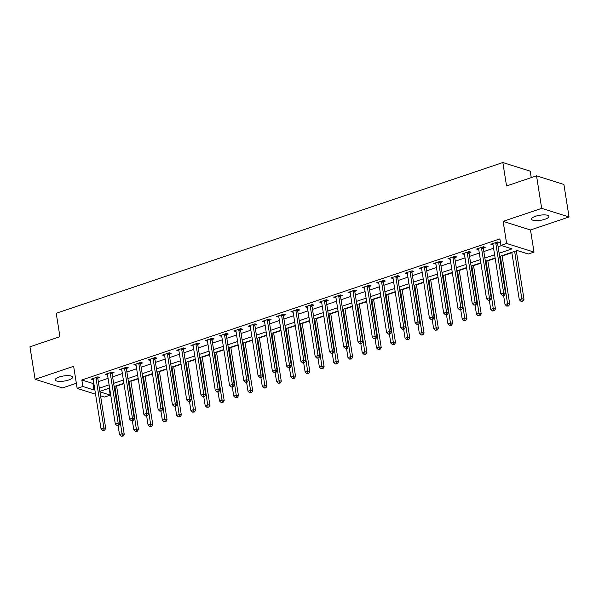 <?xml version="1.0" encoding="UTF-8"?>
<svg xmlns="http://www.w3.org/2000/svg" width="599" height="599" viewBox="0 0 599 599"><rect width="100%" height="100%" fill="white"/><g stroke="black" fill="none" stroke-linecap="round" stroke-linejoin="round"><path stroke-width="0.9" d="M68.653 380.013A8.805 2.561 171 0 0 72.621 377.138A8.805 2.561 171 0 0 67.904 375.64A8.805 2.561 171 0 0 59.189 377.026A8.805 2.561 171 0 0 55.22 379.901A8.805 2.561 171 0 0 59.937 381.398A8.805 2.561 171 0 0 68.653 380.013M544.963 219.256A8.805 2.561 171 0 0 548.931 216.389A8.805 2.561 171 0 0 544.214 214.884A8.805 2.561 171 0 0 535.499 216.276A8.805 2.561 171 0 0 531.53 219.144A8.805 2.561 171 0 0 536.247 220.649A8.805 2.561 171 0 0 544.963 219.256M108.606 388.422L109.205 388.609L110.231 395.108L104.525 397.04L100.565 395.789M531.231 177.618L530.212 171.164L502.838 162.546L56.224 313.27L59.93 336.683L29.95 346.799L35.101 379.317L62.468 387.942L76.335 383.263M502.838 162.546L506.544 185.952L536.532 175.836L563.899 184.455L569.05 216.973L541.676 208.347L503.13 221.36L506.627 243.471L534.001 252.089L528.288 254.021L517.192 250.524L499.641 256.447M503.13 221.36L530.497 229.979L569.05 216.973M530.497 229.979L534.001 252.089M109.205 388.609L109.677 388.451M116.603 386.115L123.956 383.63M130.882 381.293L138.234 378.815M145.16 376.472L152.505 373.993M159.431 371.657L166.784 369.171M173.71 366.835L181.063 364.357M187.989 362.021L195.341 359.535M202.267 357.199L209.62 354.72M216.546 352.384L223.899 349.898M230.825 347.562L238.177 345.084M245.103 342.74L252.456 340.262M259.382 337.926L266.735 335.44M273.661 333.104L281.013 330.626M287.932 328.289L295.285 325.804M302.21 323.467L309.563 320.989M316.489 318.653L323.842 316.167M330.768 313.831L338.121 311.353M345.046 309.009L352.399 306.531M359.325 304.195L366.678 301.709M373.604 299.373L380.957 296.894M387.882 294.558L395.235 292.072M402.161 289.736L409.514 287.258M416.44 284.922L423.793 282.436M430.711 280.1L438.064 277.622M444.99 275.278L452.342 272.8M459.268 270.463L466.621 267.985M473.547 265.642L480.9 263.163M487.826 260.827L495.178 258.341M502.104 256.005L511.86 252.718M516.383 251.191L517.791 250.711M536.532 175.836L541.676 208.347M499.132 253.235L512.018 248.892L500.921 245.395L499.888 238.889L81.831 379.983L92.927 383.48L93.803 383.188M98.326 381.66L108.082 378.366M112.605 376.838L122.353 373.551M126.883 372.024L136.632 368.729M141.154 367.202L150.911 363.907M155.433 362.388L165.189 359.093M169.712 357.566L179.468 354.271M183.99 352.744L193.747 349.457M198.269 347.929L208.025 344.635M212.548 343.107L222.304 339.82M226.826 338.293L236.583 334.998M241.105 333.471L250.861 330.184M255.384 328.656L265.132 325.362M269.662 323.834L279.411 320.54M283.933 319.02L293.69 315.725M298.212 314.198L307.968 310.903M312.491 309.376L322.247 306.089M326.769 304.562L336.526 301.267M341.048 299.74L350.804 296.453M355.327 294.925L365.083 291.631M369.605 290.103L379.362 286.809M383.884 285.289L393.633 281.994M398.163 280.467L407.912 277.172M412.434 275.645L422.19 272.358M426.713 270.83L436.469 267.536M440.991 266.008L450.748 262.721M455.27 261.194L465.026 257.899M469.549 256.372L479.305 253.078M483.827 251.558L493.583 248.263M498.106 246.736L501.52 245.583M497.687 243.134L499.544 242.513L497.694 241.929L490.836 244.242L493.022 244.714M483.408 247.956L485.265 247.327L483.415 246.743L476.557 249.057L478.743 249.528M469.129 252.771L470.986 252.149L469.137 251.565L462.286 253.879L464.465 254.35M454.851 257.592L456.708 256.964L454.858 256.379L448.007 258.693L450.186 259.165M440.572 262.414L442.429 261.785L440.579 261.201L433.728 263.515L435.907 263.987M426.293 267.229L428.15 266.6L426.301 266.023L419.45 268.337L421.629 268.801M412.015 272.051L413.872 271.422L412.022 270.838L405.171 273.151L407.35 273.623M397.736 276.865L399.593 276.244L397.743 275.66L390.892 277.973L393.071 278.445M383.457 281.687L385.322 281.058L383.472 280.474L376.614 282.788L378.793 283.26M369.179 286.502L371.043 285.88L369.194 285.296L362.335 287.61L364.521 288.082M354.908 291.324L356.764 290.695L354.915 290.111L348.056 292.424L350.243 292.896M340.629 296.146L342.486 295.517L340.636 294.933L333.785 297.246L335.964 297.718M326.35 300.96L328.207 300.331L326.358 299.755L319.507 302.061L321.685 302.532M312.072 305.782L313.928 305.153L312.079 304.569L305.228 306.883L307.407 307.354M297.793 310.596L299.65 309.975L297.8 309.391L290.949 311.705L293.128 312.176M283.514 315.418L285.371 314.789L283.522 314.205L276.671 316.519L278.849 316.991M269.236 320.233L271.092 319.611L269.243 319.027L262.392 321.341L264.571 321.813M254.957 325.055L256.814 324.426L254.964 323.842L248.113 326.156L250.292 326.627M240.678 329.877L242.543 329.248L240.693 328.664L233.835 330.977L236.013 331.449M226.407 334.691L228.264 334.062L226.415 333.486L219.556 335.792L221.742 336.264M212.128 339.513L213.985 338.884L212.136 338.3L205.277 340.614L207.464 341.086M197.85 344.328L199.707 343.699L197.857 343.122L191.006 345.436L193.185 345.9M183.571 349.15L185.428 348.521L183.579 347.937L176.727 350.25L178.906 350.722M169.292 353.964L171.149 353.343L169.3 352.759L162.449 355.072L164.628 355.544M155.014 358.786L156.871 358.157L155.021 357.573L148.17 359.887L150.349 360.358M140.735 363.6L142.592 362.979L140.743 362.395L133.891 364.709L136.07 365.18M126.456 368.422L128.313 367.793L126.464 367.209L119.613 369.523L121.792 369.995M112.178 373.244L114.042 372.615L112.193 372.031L105.334 374.345L107.513 374.817M97.899 378.059L99.763 377.43L97.914 376.853L91.055 379.167L93.242 379.631M95.548 394.209L77.151 388.414L73.647 366.303L35.101 379.317M77.151 388.414L82.864 386.49L93.961 389.986L94.829 389.687M81.831 379.983L82.864 386.49M500.921 245.395L506.627 243.471M99.943 391.866L110.231 395.108M495.118 257.974L485.362 261.261M480.84 262.789L471.084 266.083M466.561 267.611L456.812 270.905M452.282 272.433L442.534 275.72M438.011 277.247L428.255 280.542M423.733 282.069L413.976 285.356M409.454 286.884L399.698 290.178M395.175 291.706L385.419 294.993M380.897 296.52L371.14 299.814M366.618 301.342L356.862 304.636M352.339 306.156L342.583 309.451M338.061 310.978L328.312 314.273M323.782 315.8L314.033 319.087M309.503 320.615L299.755 323.909M295.232 325.437L285.476 328.724M280.953 330.251L271.197 333.546M266.675 335.073L256.919 338.368M252.396 339.888L242.64 343.182M238.117 344.71L228.361 348.004M223.839 349.531L214.083 352.818M209.56 354.346L199.804 357.64M195.281 359.168L185.533 362.455M181.003 363.982L171.254 367.277M166.732 368.804L156.975 372.091M152.453 373.619L142.697 376.913M138.174 378.441L128.418 381.735M123.896 383.263L114.139 386.55M109.617 388.077L99.861 391.372M99.352 388.159L109.108 384.872M113.63 383.345L123.387 380.051M127.909 378.523L137.665 375.236M142.188 373.709L151.944 370.414M156.466 368.887L166.222 365.592M170.745 364.072L180.501 360.778M185.024 359.25L194.772 355.956M199.302 354.428L209.051 351.141M213.581 349.614L223.33 346.319M227.852 344.792L237.608 341.505M242.131 339.977L251.887 336.683M256.409 335.155L266.166 331.861M270.688 330.341L280.444 327.047M284.967 325.519L294.723 322.225M299.245 320.697L309.002 317.41M313.524 315.883L323.28 312.588M327.803 311.061L337.551 307.774M342.081 306.246L351.83 302.952M356.353 301.424L366.109 298.13M370.631 296.61L380.387 293.315M384.91 291.788L394.666 288.493M399.189 286.966L408.945 283.679M413.467 282.151L423.223 278.857M427.746 277.33L437.502 274.043M442.025 272.515L451.781 269.221M456.303 267.693L466.052 264.406M470.582 262.879L480.331 259.584M484.861 258.057L494.609 254.762M92.927 383.48L93.961 389.986M492.505 243.673L492.685 244.826M478.227 248.495L478.406 249.641M463.948 253.317L464.135 254.463M449.669 258.132L449.856 259.277M435.398 262.954L435.578 264.099M421.119 267.768L421.299 268.914M406.841 272.59L407.021 273.736M392.562 277.404L392.742 278.55M378.283 282.226L378.463 283.372M364.005 287.048L364.185 288.194M349.726 291.863L349.906 293.008M335.447 296.685L335.635 297.83M321.169 301.499L321.356 302.645M306.898 306.321L307.077 307.467M292.619 311.136L292.799 312.281M278.34 315.958L278.52 317.103M264.062 320.779L264.241 321.925M249.783 325.594L249.963 326.74M235.504 330.416L235.684 331.561M221.226 335.23L221.405 336.376M206.947 340.052L207.127 341.198M192.668 344.867L192.856 346.012M178.39 349.689L178.577 350.834M164.119 354.511L164.298 355.656M149.84 359.325L150.02 360.471M135.561 364.147L135.741 365.293M121.283 368.962L121.462 370.107M107.004 373.783L107.184 374.929M92.725 378.598L92.905 379.744M495.837 242.558L495.8 242.737A1.378 1.138 -72.5 0 0 495.792 243.254L503.662 292.933L500.809 293.899L492.94 244.212A1.378 1.138 -72.5 0 0 492.782 243.756L492.7 243.613M497.881 241.989L497.649 243.321A1.378 1.138 -72.5 0 0 497.642 243.838L505.511 293.517L503.662 292.933L503.632 295.09L502.486 295.472L503.227 295.704L504.373 295.322L503.632 295.09M504.373 295.322L505.511 293.517M500.809 293.899L502.486 295.472M511.801 252.344L519.303 299.725L522.156 298.759L524.005 299.343L516.323 250.816M522.126 300.915L520.98 301.297L522.867 301.147L522.126 300.915L514.653 251.378M520.98 301.297L519.303 299.725M524.005 299.343L522.867 301.147M481.559 247.372L481.521 247.559A1.378 1.138 -72.5 0 0 481.521 248.068L489.39 297.748L486.53 298.714L478.661 249.034A1.378 1.138 -72.5 0 0 478.504 248.578L478.421 248.428M483.603 246.803L483.371 248.143A1.378 1.138 -72.5 0 0 483.371 248.652L491.24 298.332L489.39 297.748L489.353 299.904L488.207 300.294L488.949 300.526L490.094 300.136L489.353 299.904M490.094 300.136L491.24 298.332M486.53 298.714L488.207 300.294M467.28 252.194L467.242 252.374A1.378 1.138 -72.5 0 0 467.242 252.89L475.112 302.57L472.252 303.536L464.382 253.856A1.378 1.138 -72.5 0 0 464.225 253.392L464.143 253.25M469.331 251.625L469.092 252.958A1.378 1.138 -72.5 0 0 469.092 253.474L476.961 303.154L475.112 302.57L475.074 304.726L473.936 305.108L475.816 304.958L475.074 304.726M475.816 304.958L476.961 303.154M472.252 303.536L473.936 305.108M453.001 257.008L452.971 257.196A1.378 1.138 -72.5 0 0 452.964 257.705L460.833 307.392L457.973 308.35L450.104 258.671A1.378 1.138 -72.5 0 0 449.946 258.214L449.864 258.072M455.053 256.447L454.821 257.78A1.378 1.138 -72.5 0 0 454.813 258.289L462.683 307.968L460.833 307.392L460.796 309.541L459.658 309.93L461.537 309.78L460.796 309.541M461.537 309.78L462.683 307.968M457.973 308.35L459.658 309.93M503.609 295.577L505.024 304.539L507.885 303.581L509.734 304.165L502.044 255.638M507.847 305.73L506.702 306.119L508.588 305.969L507.847 305.73L500.375 256.2M506.702 306.119L505.024 304.539M509.734 304.165L508.588 305.969M489.331 300.399L490.746 309.361L493.606 308.395L495.455 308.979L487.766 260.453M493.569 310.552L492.43 310.941L494.31 310.784L493.569 310.552L486.096 261.014M492.43 310.941L490.746 309.361M495.455 308.979L494.31 310.784M475.052 305.213L476.467 314.183L479.327 313.217L481.177 313.801L473.487 265.275M479.29 315.373L478.152 315.755L480.031 315.606L479.29 315.373L471.817 265.836M478.152 315.755L476.467 314.183M481.177 313.801L480.031 315.606M438.723 261.83L438.693 262.01A1.378 1.138 -72.5 0 0 438.685 262.527L446.555 312.206L443.694 313.172L435.832 263.493A1.378 1.138 -72.5 0 0 435.668 263.036L435.585 262.886M440.774 261.261L440.542 262.594A1.378 1.138 -72.5 0 0 440.535 263.111L448.404 312.79L446.555 312.206L446.517 314.363L445.379 314.745L446.12 314.984L447.258 314.595L446.517 314.363M447.258 314.595L448.404 312.79M443.694 313.172L445.379 314.745M460.773 310.035L462.188 318.997L465.049 318.032L466.898 318.616L459.208 270.089M465.011 320.188L463.873 320.577L465.752 320.42L465.011 320.188L457.546 270.658M463.873 320.577L462.188 318.997M466.898 318.616L465.752 320.42M424.444 266.645L424.414 266.832A1.378 1.138 -72.5 0 0 424.406 267.349L432.276 317.028L429.423 317.987L421.554 268.307A1.378 1.138 -72.5 0 0 421.389 267.85L421.307 267.708M426.495 266.083L426.263 267.416A1.378 1.138 -72.5 0 0 426.256 267.925L434.125 317.612L432.276 317.028L432.238 319.185L431.1 319.567L431.842 319.799L432.98 319.417L432.238 319.185M432.98 319.417L434.125 317.612M429.423 317.987L431.1 319.567M446.495 314.857L447.917 323.819L450.77 322.854L452.619 323.438L444.93 274.911M450.733 325.01L449.594 325.392L451.474 325.242L450.733 325.01L443.267 275.473M449.594 325.392L447.917 323.819M452.619 323.438L451.474 325.242M410.165 271.467L410.135 271.654A1.378 1.138 -72.5 0 0 410.128 272.163L417.997 321.843L415.144 322.809L407.275 273.129A1.378 1.138 -72.5 0 0 407.11 272.672L407.028 272.523M412.217 270.898L411.985 272.231A1.378 1.138 -72.5 0 0 411.977 272.747L419.847 322.427L417.997 321.843L417.96 323.999L416.822 324.388L417.563 324.621L418.701 324.231L417.96 323.999M418.701 324.231L419.847 322.427M415.144 322.809L416.822 324.388M432.216 319.671L433.639 328.634L436.491 327.675L438.341 328.252L430.659 279.726M436.454 329.824L435.316 330.214L437.195 330.056L436.454 329.824L428.989 280.295M435.316 330.214L433.639 328.634M438.341 328.252L437.195 330.056M395.887 276.281L395.857 276.468A1.378 1.138 -72.5 0 0 395.849 276.985L403.719 326.665L400.866 327.631L392.996 277.943A1.378 1.138 -72.5 0 0 392.839 277.487L392.749 277.344M397.938 275.72L397.706 277.052A1.378 1.138 -72.5 0 0 397.699 277.562L405.568 327.249L403.719 326.665L403.689 328.821L402.543 329.203L403.284 329.435L404.422 329.053L403.689 328.821M404.422 329.053L405.568 327.249M400.866 327.631L402.543 329.203M417.937 324.493L419.36 333.456L422.213 332.49L424.062 333.074L416.38 284.547M422.183 334.646L421.037 335.028L422.916 334.878L422.183 334.646L414.71 285.109M421.037 335.028L419.36 333.456M424.062 333.074L422.916 334.878M381.608 281.103L381.578 281.29A1.378 1.138 -72.5 0 0 381.57 281.8L389.44 331.479L386.587 332.445L378.718 282.765A1.378 1.138 -72.5 0 0 378.561 282.309L378.471 282.159M383.659 280.534L383.427 281.874A1.378 1.138 -72.5 0 0 383.42 282.384L391.289 332.063L389.44 331.479L389.41 333.636L388.264 334.025L389.006 334.257L390.144 333.868L389.41 333.636M390.144 333.868L391.289 332.063M386.587 332.445L388.264 334.025M403.659 329.308L405.081 338.27L407.934 337.312L409.783 337.896L402.101 289.369M407.904 339.461L406.758 339.85L408.638 339.7L407.904 339.461L400.431 289.931M406.758 339.85L405.081 338.27M409.783 337.896L408.638 339.7M367.329 285.925L367.299 286.105A1.378 1.138 -72.5 0 0 367.292 286.622L375.161 336.301L372.308 337.267L364.439 287.587A1.378 1.138 -72.5 0 0 364.282 287.123L364.192 286.981M369.381 285.356L369.149 286.689A1.378 1.138 -72.5 0 0 369.141 287.206L377.011 336.885L375.161 336.301L375.131 338.457L373.986 338.839L375.873 338.69L375.131 338.457M375.873 338.69L377.011 336.885M372.308 337.267L373.986 338.839M389.38 334.13L390.803 343.092L393.655 342.126L395.505 342.71L387.823 294.184M393.625 344.283L392.48 344.672L394.367 344.515L393.625 344.283L386.153 294.745M392.48 344.672L390.803 343.092M395.505 342.71L394.367 344.515M353.058 290.74L353.021 290.927A1.378 1.138 -72.5 0 0 353.021 291.436L360.883 341.123L358.03 342.081L350.16 292.402A1.378 1.138 -72.5 0 0 350.003 291.945L349.921 291.803M355.102 290.171L354.87 291.511A1.378 1.138 -72.5 0 0 354.87 292.02L362.732 341.7L360.883 341.123L360.853 343.272L359.707 343.661L361.594 343.504L360.853 343.272M361.594 343.504L362.732 341.7M358.03 342.081L359.707 343.661M375.101 338.944L376.524 347.914L379.377 346.948L381.226 347.532L373.544 299.006M379.347 349.105L378.201 349.487L380.088 349.337L379.347 349.105L371.874 299.567M378.201 349.487L376.524 347.914M381.226 347.532L380.088 349.337M338.779 295.562L338.742 295.741A1.378 1.138 -72.5 0 0 338.742 296.258L346.611 345.937L343.751 346.903L335.882 297.224A1.378 1.138 -72.5 0 0 335.725 296.767L335.642 296.617M340.824 294.993L340.591 296.325A1.378 1.138 -72.5 0 0 340.591 296.842L348.461 346.522L346.611 345.937L346.574 348.094L345.428 348.476L346.17 348.715L347.315 348.326L346.574 348.094M347.315 348.326L348.461 346.522M343.751 346.903L345.428 348.476M360.83 343.766L362.245 352.729L365.105 351.763L366.955 352.347L359.265 303.82M365.068 353.919L363.922 354.308L365.809 354.151L365.068 353.919L357.596 304.389M363.922 354.308L362.245 352.729M366.955 352.347L365.809 354.151M324.501 300.376L324.471 300.563A1.378 1.138 -72.5 0 0 324.463 301.08L332.333 350.759L329.472 351.718L321.603 302.038A1.378 1.138 -72.5 0 0 321.446 301.582L321.363 301.439M326.552 299.814L326.32 301.147A1.378 1.138 -72.5 0 0 326.313 301.656L334.182 351.343L332.333 350.759L332.295 352.908L331.157 353.298L333.037 353.148L332.295 352.908M333.037 353.148L334.182 351.343M329.472 351.718L331.157 353.298M346.551 348.588L347.967 357.551L350.827 356.585L352.676 357.169L344.987 308.642M350.789 358.741L349.651 359.123L351.531 358.973L350.789 358.741L343.317 309.204M349.651 359.123L347.967 357.551M352.676 357.169L351.531 358.973M310.222 305.198L310.192 305.385A1.378 1.138 -72.5 0 0 310.185 305.894L318.054 355.574L315.194 356.54L307.324 306.86A1.378 1.138 -72.5 0 0 307.167 306.403L307.085 306.254M312.274 304.629L312.042 305.962A1.378 1.138 -72.5 0 0 312.034 306.478L319.903 356.158L318.054 355.574L318.017 357.73L316.878 358.12L318.758 357.962L318.017 357.73M318.758 357.962L319.903 356.158M315.194 356.54L316.878 358.12M332.273 353.403L333.688 362.365L336.548 361.407L338.398 361.983L330.708 313.457M336.511 363.556L335.373 363.945L337.252 363.788L336.511 363.556L329.046 314.026M335.373 363.945L333.688 362.365M338.398 361.983L337.252 363.788M295.943 310.012L295.913 310.2A1.378 1.138 -72.5 0 0 295.906 310.716L303.775 360.396L300.915 361.362L293.053 311.675A1.378 1.138 -72.5 0 0 292.889 311.218L292.806 311.076M297.995 309.451L297.763 310.784A1.378 1.138 -72.5 0 0 297.755 311.293L305.625 360.98L303.775 360.396L303.738 362.552L302.6 362.934L304.479 362.784L303.738 362.552M304.479 362.784L305.625 360.98M300.915 361.362L302.6 362.934M317.994 358.224L319.409 367.187L322.269 366.221L324.119 366.805L316.429 318.279M322.232 368.378L321.094 368.759L322.973 368.61L322.232 368.378L314.767 318.84M321.094 368.759L319.409 367.187M324.119 366.805L322.973 368.61M281.665 314.834L281.635 315.022A1.378 1.138 -72.5 0 0 281.627 315.531L289.497 365.21L286.644 366.176L278.775 316.497A1.378 1.138 -72.5 0 0 278.61 316.04L278.528 315.89M283.716 314.265L283.484 315.598A1.378 1.138 -72.5 0 0 283.477 316.115L291.346 365.794L289.497 365.21L289.459 367.367L288.321 367.756L289.062 367.988L290.201 367.599L289.459 367.367M290.201 367.599L291.346 365.794M286.644 366.176L288.321 367.756M303.715 363.039L305.138 372.001L307.991 371.043L309.84 371.62L302.158 323.101M307.953 373.192L306.815 373.581L308.695 373.432L307.953 373.192L300.488 323.662M306.815 373.581L305.138 372.001M309.84 371.62L308.695 373.432M267.386 319.656L267.356 319.836A1.378 1.138 -72.5 0 0 267.349 320.353L275.218 370.032L272.365 370.998L264.496 321.311A1.378 1.138 -72.5 0 0 264.331 320.854L264.249 320.712M269.438 319.087L269.206 320.42A1.378 1.138 -72.5 0 0 269.198 320.937L277.067 370.616L275.218 370.032L275.188 372.189L274.043 372.571L274.784 372.803L275.922 372.421L275.188 372.189M275.922 372.421L277.067 370.616M272.365 370.998L274.043 372.571M289.437 367.861L290.859 376.823L293.712 375.858L295.562 376.442L287.879 327.915M293.682 378.014L292.537 378.396L294.416 378.246L293.682 378.014L286.21 328.477M292.537 378.396L290.859 376.823M295.562 376.442L294.416 378.246M253.107 324.471L253.078 324.658A1.378 1.138 -72.5 0 0 253.07 325.167L260.939 374.854L258.087 375.813L250.217 326.133A1.378 1.138 -72.5 0 0 250.06 325.676L249.97 325.534M255.159 323.902L254.927 325.242A1.378 1.138 -72.5 0 0 254.919 325.751L262.789 375.431L260.939 374.854L260.909 377.003L259.764 377.392L260.505 377.625L261.643 377.235L260.909 377.003M261.643 377.235L262.789 375.431M258.087 375.813L259.764 377.392M275.158 372.675L276.581 381.645L279.433 380.679L281.283 381.264L273.601 332.737M279.404 382.836L278.258 383.218L280.137 383.068L279.404 382.836L271.931 333.299M278.258 383.218L276.581 381.645M281.283 381.264L280.137 383.068M238.829 329.293L238.799 329.472A1.378 1.138 -72.5 0 0 238.791 329.989L246.661 379.669L243.808 380.635L235.939 330.955A1.378 1.138 -72.5 0 0 235.781 330.491L235.692 330.349M240.88 328.724L240.648 330.056A1.378 1.138 -72.5 0 0 240.641 330.573L248.51 380.253L246.661 379.669L246.631 381.825L245.485 382.207L246.226 382.439L247.372 382.057L246.631 381.825M247.372 382.057L248.51 380.253M243.808 380.635L245.485 382.207M260.879 377.497L262.302 386.46L265.155 385.494L267.004 386.078L259.322 337.551M265.125 387.65L263.979 388.04L265.866 387.882L265.125 387.65L257.652 338.113M263.979 388.04L262.302 386.46M267.004 386.078L265.866 387.882M224.558 334.107L224.52 334.294A1.378 1.138 -72.5 0 0 224.513 334.804L232.382 384.491L229.529 385.449L221.66 335.769A1.378 1.138 -72.5 0 0 221.503 335.313L221.42 335.17M226.602 333.546L226.37 334.878A1.378 1.138 -72.5 0 0 226.362 335.388L234.231 385.067L232.382 384.491L232.352 386.64L231.207 387.029L233.093 386.879L232.352 386.64M233.093 386.879L234.231 385.067M229.529 385.449L231.207 387.029M246.601 382.312L248.023 391.282L250.876 390.316L252.726 390.9L245.043 342.373M250.846 392.472L249.701 392.854L251.587 392.704L250.846 392.472L243.374 342.935M249.701 392.854L248.023 391.282M252.726 390.9L251.587 392.704M210.279 338.929L210.242 339.109A1.378 1.138 -72.5 0 0 210.242 339.626L218.111 389.305L215.251 390.271L207.381 340.591A1.378 1.138 -72.5 0 0 207.224 340.135L207.142 339.985M212.323 338.36L212.091 339.693A1.378 1.138 -72.5 0 0 212.091 340.21L219.96 389.889L218.111 389.305L218.073 391.461L216.928 391.843L217.669 392.083L218.815 391.694L218.073 391.461M218.815 391.694L219.96 389.889M215.251 390.271L216.928 391.843M232.33 387.134L233.745 396.096L236.605 395.13L238.454 395.714L230.765 347.188M236.568 397.287L235.422 397.676L237.309 397.519L236.568 397.287L229.095 347.757M235.422 397.676L233.745 396.096M238.454 395.714L237.309 397.519M196 343.744L195.963 343.931A1.378 1.138 -72.5 0 0 195.963 344.447L203.832 394.127L200.972 395.093L193.103 345.406A1.378 1.138 -72.5 0 0 192.945 344.949L192.863 344.807M198.044 343.182L197.812 344.515A1.378 1.138 -72.5 0 0 197.812 345.024L205.682 394.711L203.832 394.127L203.795 396.283L202.657 396.665L204.536 396.516L203.795 396.283M204.536 396.516L205.682 394.711M200.972 395.093L202.657 396.665M218.051 391.956L219.466 400.918L222.326 399.952L224.176 400.536L216.486 352.01M222.289 402.109L221.151 402.491L223.03 402.341L222.289 402.109L214.816 352.571M221.151 402.491L219.466 400.918M224.176 400.536L223.03 402.341M181.722 348.566L181.692 348.753A1.378 1.138 -72.5 0 0 181.684 349.262L189.554 398.941L186.693 399.907L178.824 350.228A1.378 1.138 -72.5 0 0 178.667 349.771L178.584 349.621M183.773 347.997L183.541 349.329A1.378 1.138 -72.5 0 0 183.534 349.846L191.403 399.526L189.554 398.941L189.516 401.098L188.378 401.487L190.257 401.33L189.516 401.098M190.257 401.33L191.403 399.526M186.693 399.907L188.378 401.487M203.772 396.77L205.187 405.733L208.048 404.774L209.897 405.351L202.207 356.832M208.01 406.923L206.872 407.313L208.752 407.163L208.01 406.923L200.538 357.393M206.872 407.313L205.187 405.733M209.897 405.351L208.752 407.163M167.443 353.388L167.413 353.567A1.378 1.138 -72.5 0 0 167.406 354.084L175.275 403.763L172.415 404.729L164.553 355.042A1.378 1.138 -72.5 0 0 164.388 354.586L164.306 354.443M169.495 352.818L169.262 354.151A1.378 1.138 -72.5 0 0 169.255 354.668L177.124 404.347L175.275 403.763L175.237 405.92L174.099 406.302L175.979 406.152L175.237 405.92M175.979 406.152L177.124 404.347M172.415 404.729L174.099 406.302M189.494 401.592L190.909 410.555L193.769 409.589L195.618 410.173L187.929 361.646M193.732 411.745L192.593 412.127L194.473 411.977L193.732 411.745L186.267 362.208M192.593 412.127L190.909 410.555M195.618 410.173L194.473 411.977M153.164 358.202L153.134 358.389A1.378 1.138 -72.5 0 0 153.127 358.898L160.996 408.585L158.143 409.544L150.274 359.864A1.378 1.138 -72.5 0 0 150.109 359.407L150.027 359.265M155.216 357.633L154.984 358.973A1.378 1.138 -72.5 0 0 154.976 359.482L162.846 409.162L160.996 408.585L160.959 410.734L159.821 411.124L161.7 410.966L160.959 410.734M161.7 410.966L162.846 409.162M158.143 409.544L159.821 411.124M175.215 406.407L176.638 415.369L179.49 414.411L181.34 414.995L173.65 366.468M179.453 416.567L178.315 416.949L180.194 416.799L179.453 416.567L171.988 367.03M178.315 416.949L176.638 415.369M181.34 414.995L180.194 416.799M138.886 363.024L138.856 363.204A1.378 1.138 -72.5 0 0 138.848 363.72L146.718 413.4L143.865 414.366L135.995 364.686A1.378 1.138 -72.5 0 0 135.831 364.222L135.748 364.08M140.937 362.455L140.705 363.788A1.378 1.138 -72.5 0 0 140.698 364.304L148.567 413.984L146.718 413.4L146.68 415.556L145.542 415.938L146.283 416.17L147.421 415.788L146.68 415.556M147.421 415.788L148.567 413.984M143.865 414.366L145.542 415.938M160.936 411.228L162.359 420.191L165.212 419.225L167.061 419.809L159.379 371.283M165.174 421.382L164.036 421.771L165.916 421.614L165.174 421.382L157.709 371.844M164.036 421.771L162.359 420.191M167.061 419.809L165.916 421.614M124.607 367.838L124.577 368.026A1.378 1.138 -72.5 0 0 124.57 368.535L132.439 418.222L129.586 419.18L121.717 369.501A1.378 1.138 -72.5 0 0 121.56 369.044L121.47 368.902M126.659 367.277L126.426 368.61A1.378 1.138 -72.5 0 0 126.419 369.119L134.288 418.798L132.439 418.222L132.409 420.371L131.263 420.76L133.143 420.61L132.409 420.371M133.143 420.61L134.288 418.798M129.586 419.18L131.263 420.76M146.658 416.043L148.08 425.013L150.933 424.047L152.782 424.631L145.1 376.105M150.903 426.203L149.757 426.585L151.637 426.436L150.903 426.203L143.431 376.666M149.757 426.585L148.08 425.013M152.782 424.631L151.637 426.436M110.328 372.66L110.298 372.84A1.378 1.138 -72.5 0 0 110.291 373.357L118.16 423.036L115.308 424.002L107.438 374.323A1.378 1.138 -72.5 0 0 107.281 373.866L107.191 373.716M112.38 372.091L112.148 373.424A1.378 1.138 -72.5 0 0 112.14 373.941L120.01 423.62L118.16 423.036L118.13 425.193L116.985 425.575L117.726 425.814L118.864 425.425L118.13 425.193M118.864 425.425L120.01 423.62M115.308 424.002L116.985 425.575M132.379 420.865L133.802 429.827L136.654 428.862L138.504 429.446L130.822 380.919M136.624 431.018L135.479 431.407L137.358 431.25L136.624 431.018L129.152 381.488M135.479 431.407L133.802 429.827M138.504 429.446L137.358 431.25M96.05 377.475L96.02 377.662A1.378 1.138 -72.5 0 0 96.012 378.179L103.882 427.858L101.029 428.817L93.159 379.137A1.378 1.138 -72.5 0 0 93.002 378.68L92.912 378.538M98.101 376.913L97.869 378.246A1.378 1.138 -72.5 0 0 97.862 378.755L105.731 428.442L103.882 427.858L103.852 430.015L102.706 430.396L104.593 430.247L103.852 430.015M104.593 430.247L105.731 428.442M101.029 428.817L102.706 430.396M118.1 425.687L119.523 434.649L122.376 433.683L124.225 434.268L116.543 385.741M122.346 435.84L121.2 436.222L123.087 436.072L122.346 435.84L114.873 386.303M121.2 436.222L119.523 434.649M124.225 434.268L123.087 436.072M495.8 242.737L497.649 243.321M495.792 243.254L497.642 243.838M481.521 247.559L483.371 248.143M481.521 248.068L483.371 248.652M467.242 252.374L469.092 252.958M467.242 252.89L469.092 253.474M452.971 257.196L454.821 257.78M452.964 257.705L454.813 258.289M438.693 262.01L440.542 262.594M438.685 262.527L440.535 263.111M424.414 266.832L426.263 267.416M424.406 267.349L426.256 267.925M410.135 271.654L411.985 272.231M410.128 272.163L411.977 272.747M395.857 276.468L397.706 277.052M395.849 276.985L397.699 277.562M381.578 281.29L383.427 281.874M381.57 281.8L383.42 282.384M367.299 286.105L369.149 286.689M367.292 286.622L369.141 287.206M353.021 290.927L354.87 291.511M353.021 291.436L354.87 292.02M338.742 295.741L340.591 296.325M338.742 296.258L340.591 296.842M324.471 300.563L326.32 301.147M324.463 301.08L326.313 301.656M310.192 305.385L312.042 305.962M310.185 305.894L312.034 306.478M295.913 310.2L297.763 310.784M295.906 310.716L297.755 311.293M281.635 315.022L283.484 315.598M281.627 315.531L283.477 316.115M267.356 319.836L269.206 320.42M267.349 320.353L269.198 320.937M253.078 324.658L254.927 325.242M253.07 325.167L254.919 325.751M238.799 329.472L240.648 330.056M238.791 329.989L240.641 330.573M224.52 334.294L226.37 334.878M224.513 334.804L226.362 335.388M210.242 339.109L212.091 339.693M210.242 339.626L212.091 340.21M195.963 343.931L197.812 344.515M195.963 344.447L197.812 345.024M181.692 348.753L183.541 349.329M181.684 349.262L183.534 349.846M167.413 353.567L169.262 354.151M167.406 354.084L169.255 354.668M153.134 358.389L154.984 358.973M153.127 358.898L154.976 359.482M138.856 363.204L140.705 363.788M138.848 363.72L140.698 364.304M124.577 368.026L126.426 368.61M124.57 368.535L126.419 369.119M110.298 372.84L112.148 373.424M110.291 373.357L112.14 373.941M96.02 377.662L97.869 378.246M96.012 378.179L97.862 378.755"/></g></svg>
